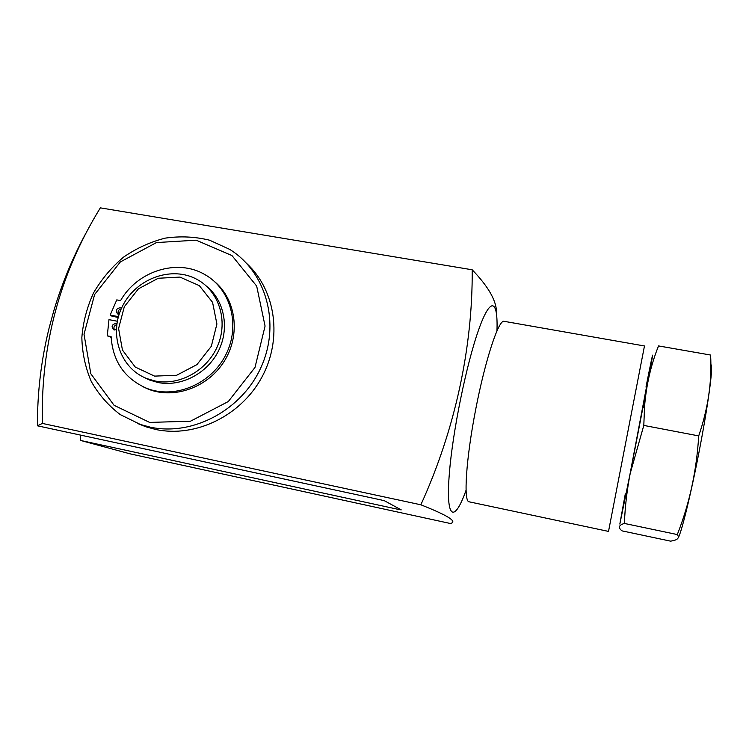 <?xml version="1.0" encoding="UTF-8"?>
<svg xmlns="http://www.w3.org/2000/svg" width="749" height="749" viewBox="0 0 749 749"><rect width="100%" height="100%" fill="white"/><g stroke="black" fill="none" stroke-linecap="round" stroke-linejoin="round"><path stroke-width="1.12" d="M80.592 435.113L80.63 440.468L399.217 509.573L401.23 509.872L384.677 500.875L381.578 500.051L37.45 425.807C37.3 392.616 41.186 360.054 49.097 328.109L53.694 311.163C61.661 284.283 72.26 258.545 85.508 233.941M399.367 508.861L399.217 509.573M80.63 440.468L130.036 453.838L450.318 523.485C457.976 521.81 448.155 515.584 420.844 504.789L42.375 423.419C40.568 345.458 59.883 273.61 100.347 207.857L472.198 269.79C488.957 287.204 497.046 301.772 496.465 313.485M420.844 504.789C455.083 429.879 472.778 347.227 472.198 269.79M496.961 330.777C498.113 299.74 490.707 295.63 478.62 329.86C466.552 363.658 452.742 431.059 449.409 472.872C445.393 520.096 454.362 523.317 466.009 490.361M37.45 425.807L42.375 423.419M645.984 387.083C655.45 339.363 655.057 344.24 642.885 407.821L630.19 473.518L643.803 425.423L644.571 406.276C646.34 384.752 650.993 364.632 658.549 345.926L710.604 355.035C712.084 381.438 708.123 408.383 698.714 435.899C696.598 470.934 689.464 503.824 677.302 534.561C679.83 537.96 677.583 540.151 670.561 541.143L621.998 530.863C617.878 527.605 618.674 525.133 624.394 523.439C625.041 506.801 626.969 490.164 630.19 473.518M624.394 523.439L677.302 534.561M643.803 425.423L698.714 435.899M710.82 364.772C713.507 363.359 709.209 398.065 700.615 443.736C692.048 489.378 681.796 531.902 678.229 537.801M137.451 423.428L145.971 426.818L155.67 429.467C195.283 438.025 240.897 415.92 261.729 377.468C282.729 339.1 275.913 290.659 247.02 263.779M150.128 427.127C193.102 436.498 242.657 409.703 261.504 366.252C280.688 322.931 265.942 271.681 229.662 249.37L209.608 240.214C195.124 236.656 180.34 235.963 165.257 238.126C150.38 241.899 136.487 248.228 123.566 257.122C111.545 267.29 101.546 279.19 93.578 292.84C86.996 307.174 83.092 322.079 81.847 337.537C82.221 352.948 85.358 367.59 91.266 381.466C98.681 394.517 108.343 405.555 120.261 414.6L140.316 424.449L150.128 427.127M149.631 422.417L190.508 421.2L228.286 401.548L254.997 367.441L265.071 326.068L256.682 286.09L231.947 255.54L196.154 240.176L156.457 242.564L120.383 261.925L94.617 294.507L84.019 334.26L90.816 373.751L114.082 405.312L149.631 422.417M214.635 281.671C236.057 299.534 240.747 334.438 224.606 360.672C208.662 387.027 174.835 399.563 148.508 389.246L142.553 386.54M111.133 337.312L107.285 335.842L108.97 319.645L117.321 321.237M118.211 317.417L112.078 316.256L110.178 315.076L116.76 299.9L120.57 300.602C137.423 270.885 177.447 258.265 204.88 274.593C230.861 289.067 240.775 325.553 225.805 354.792C211.152 384.19 174.817 399.414 146.72 388.338C124.634 378.62 112.771 361.374 111.105 336.582L107.285 335.842M155.062 380.998C179.676 386.1 207.716 370.259 217.865 345.308C228.23 320.432 218.886 291.361 197.352 279.602C172.317 265.483 136.749 278.057 122.817 305.526C108.418 332.771 119.55 367.984 146.729 378.535L155.062 380.998M206.19 285.931C224.344 300.143 229.877 328.146 218.53 350.832C207.323 373.582 180.968 387.233 157.842 382.477L149.557 380.024L143.49 377.103M154.566 376.11L176.624 375.277L196.931 364.623L211.33 346.281L216.901 324.008L212.566 302.353L199.337 285.641L179.938 277.093L158.236 278.263L138.425 288.833L124.306 306.725L118.585 328.521L122.443 350.036L135.241 367.047L154.566 376.11M118.426 316.63L110.178 315.076M116.301 329.691L113.698 329.766C111.011 326.564 111.788 324.439 116.048 323.399L116.694 323.605M114.457 329.981C113.314 327.453 114.082 325.637 116.769 324.551M119.138 314.29L117.78 314.018C115.159 310.826 115.955 308.728 120.177 307.708L120.879 307.933M118.511 314.252C117.443 311.556 118.351 309.758 121.216 308.878M504.04 321.312C498.675 319.449 485.352 359.436 475.69 409.45C465.962 459.446 463.369 501.512 469.043 501.793L608.516 531.406L644.468 345.972L504.04 321.312M652.023 357.75L630.049 473.939L619.835 524.038L625.303 493.863M642.885 407.821L644.561 406.267M145.971 426.818L140.316 424.449M149.557 380.024L146.729 378.535M146.72 388.338L148.508 389.246"/></g></svg>
